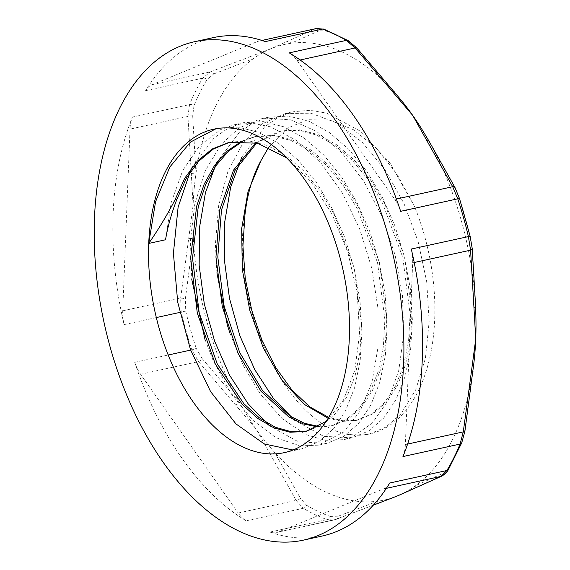 <?xml version="1.0" encoding="UTF-8"?>
<svg xmlns="http://www.w3.org/2000/svg" width="570" height="570" viewBox="0 0 570 570"><rect width="100%" height="100%" fill="white"/><g stroke="black" fill="none" stroke-linecap="round" stroke-linejoin="round"><path stroke-width="0.43" stroke-dasharray="2.85 2.14" d="M330.158 516.42L338.202 516.199A4.232 2.978 -110.4 0 1 336.521 519.234A4.232 2.978 -110.4 0 1 336.514 519.234A4.232 2.978 -110.4 0 1 336.193 519.327L334.091 519.954L327.087 519.576A4.232 3.235 109.4 0 0 330.158 516.42A252.51 146.903 -102.3 0 1 306.567 505.262A4.232 3.021 -59.2 0 1 303.254 508.298L296.094 500.36A4.232 2.387 153.4 0 0 300.426 498.322L306.567 505.262M322.214 536.021A255.082 148.4 77.7 0 1 269.988 532.067A31.728 18.461 -102.3 0 0 276.478 532.558A31.728 18.461 -102.3 0 0 278.274 532.002L383.147 489.046A31.728 18.461 -102.3 0 0 389.752 483.011M269.988 532.067L327.087 519.576A255.082 148.4 77.7 0 1 303.254 508.298L246.155 520.795A31.728 18.461 -102.3 0 1 238.182 513.029L296.094 500.36L270.444 454.504A4.232 2.166 148 0 0 274.533 452.259L300.426 498.322M190.658 350.094L191.819 349.838A4.232 0.613 161.7 0 0 196.258 348.398L202.2 358.651A4.232 1.589 -42.7 0 1 198.524 361.608L191.819 349.838A255.082 148.4 77.7 0 1 181.196 312.118L180.647 298.146L188.698 238.488A4.232 1.254 -174.7 0 1 193.358 238.78A233.194 135.667 -102.3 0 0 239.436 402.363A233.194 135.667 -102.3 0 0 256.115 429.053A233.194 135.667 -102.3 0 0 274.533 452.259A233.194 135.667 -102.3 0 0 377.867 501.158A4.232 3.263 -111.5 0 1 376.015 504.151M338.202 516.199L377.867 501.158A233.194 135.667 -102.3 0 0 395.331 496.748M265.399 41.589A31.728 18.461 -102.3 0 0 258.908 41.097A31.728 18.461 -102.3 0 0 257.113 41.66L152.24 84.617A31.728 18.461 -102.3 0 0 145.635 90.651A255.082 148.4 77.7 0 1 213.173 37.641M124.096 324.615A255.082 148.4 77.7 0 1 132.432 117.092A31.728 18.461 -102.3 0 0 130.024 129.112L122.728 310.814A31.728 18.461 -102.3 0 0 124.096 324.615L156.358 317.554M246.155 520.795A255.082 148.4 77.7 0 1 134.72 362.335A31.728 18.461 -102.3 0 0 140.605 374.276L238.182 513.029M270.444 454.504L256.115 429.053L198.524 361.608L140.605 374.276M188.698 238.488L193.095 205.364A233.194 135.667 -102.3 0 0 193.358 238.78L185.35 298.851L185.742 311.063A252.51 146.903 -102.3 0 0 196.258 348.398M202.2 358.651L239.436 402.363A4.232 1.853 -38.1 0 1 235.595 404.957M122.728 310.814L180.647 298.146A4.232 0.99 -170.1 0 1 185.35 298.851M193.992 105.642L192.696 115.931A4.232 1.788 -5.8 0 0 187.943 116.437L189.532 104.602A255.082 148.4 77.7 0 1 202.735 78.154L210.159 71.948A4.232 2.978 -110.4 0 1 213.629 74.007L207.06 79.458A252.51 146.903 -102.3 0 0 193.992 105.642A4.232 2.629 -157.8 0 0 189.532 104.602L132.432 117.092M152.24 84.617L210.159 71.948L249.582 56.886A4.232 3.263 -111.5 0 1 253.237 58.753L213.629 74.007M394.184 91.67A4.232 1.853 -38.1 0 1 394.298 92.205A233.194 135.667 -102.3 0 0 290.957 43.306A233.194 135.667 -102.3 0 0 271.398 48.543A233.194 135.667 -102.3 0 0 253.237 58.753A233.194 135.667 -102.3 0 0 195.98 173.437A4.232 1.56 -0.8 0 0 191.306 173.601L187.943 116.437L130.024 129.112M192.696 115.931L195.98 173.437A233.194 135.667 -102.3 0 0 193.095 205.364L191.306 173.601M323.945 29.177A4.232 3.235 -70.6 0 1 325.62 30.894L319.2 30.766A4.232 3.776 64.8 0 0 315.032 28.992L316.478 28.507M399.791 98.539A233.194 135.667 -102.3 0 0 394.298 92.205L356.984 48.642L349.211 42.059A252.51 146.903 -102.3 0 0 325.62 30.894M319.2 30.766L290.957 43.306A4.232 3.57 66.8 0 0 287.031 41.546L315.032 28.992L257.113 41.66M356.77 47.894L356.806 47.937A4.232 1.589 -42.7 0 1 356.984 48.642M400.667 211.328A31.728 18.461 -102.3 0 0 394.782 199.379L297.205 60.634A31.728 18.461 -102.3 0 0 289.232 52.868M459.577 198.752L459.57 198.738A4.232 0.613 -18.3 0 1 459.52 198.916L455.209 188.314A4.232 2.387 153.4 0 0 455.095 187.737M475.601 306.161L475.601 306.04A4.232 1.56 -0.8 0 0 475.473 305.684L472.053 248.114L470.036 236.258A252.51 146.903 -102.3 0 0 459.52 198.916M475.758 312.054A233.194 135.667 -102.3 0 0 475.473 305.684A233.194 135.667 -102.3 0 0 429.388 142.101A4.232 2.166 148 0 0 429.224 141.488M455.209 188.314L429.388 142.101A233.194 135.667 -102.3 0 0 425.833 135.859M472.209 248.47A4.232 1.788 -5.8 0 0 472.053 248.114M402.962 456.563A31.728 18.461 -102.3 0 0 405.363 444.55L412.659 262.841A31.728 18.461 -102.3 0 0 411.291 249.047M461.764 442.776A4.232 2.629 22.2 0 0 461.786 441.679L464.707 431.034A4.232 0.99 -170.1 0 1 464.885 431.39L464.871 431.426M441.722 476.142A4.232 3.776 64.8 0 0 443.774 472.957L448.718 467.856A4.232 2.936 -148.7 0 1 448.447 469.459M413.578 488.761A4.232 3.57 66.8 0 0 415.587 485.711L443.774 472.957M400.596 494.553A233.194 135.667 -102.3 0 0 415.587 485.711A233.194 135.667 -102.3 0 0 472.844 371.027A4.232 1.254 -174.7 0 1 472.986 371.355M464.707 431.034L472.844 371.027A233.194 135.667 -102.3 0 0 473.784 363.852M241.872 157.028L264.63 126.782L278.609 117.178L293.899 111.663L285.492 113.487L310.992 113.216L336.991 123.027L362.121 142.179L384.871 169.561L403.93 203.397L418.138 241.623L426.723 281.844L429.16 321.544L425.427 358.295L415.751 389.745L400.853 414.012L385.89 427.087L368.854 434.148L359.463 435.323L347.059 434.304C285.876 422.612 229.19 304.01 244.943 214.904M229.952 142.13L249.012 140.897L267.544 145.528L285.962 155.653L303.603 170.808L319.784 190.451L333.942 213.807L354.198 267.9L361.537 324.829L359.991 351.619L355.074 375.886L346.952 396.663L336.015 413.207L322.691 424.828L306.945 431.198M243.105 141.032L256.243 136.358L274.213 135.375L292.752 140.028L311.177 150.117L328.797 165.3L345 184.929L359.15 208.278L379.421 262.385L386.752 319.328L385.206 346.104L380.268 370.365L372.167 391.17L361.216 407.685L347.892 419.313L332.73 425.569L318.751 426.46M256.728 142.992L281.459 130.865L299.428 129.853L317.96 134.513L336.386 144.623L354.013 159.771L370.201 179.422L384.365 202.763L404.622 256.87L411.946 313.799L410.421 340.589L405.484 364.843L397.368 385.641L386.439 402.185L373.101 413.784L357.939 420.054L343.582 420.931L328.726 417.425M285.499 113.501L262.521 123.669L242.934 143.312L228.021 171.1L218.695 205.407L215.417 244.06L216.892 272.809M229.952 333.215L243.411 365.762L260.269 393.948L282.164 418.608L305.819 434.568L325.05 440.332L343.646 439.662L352.36 436.941L372.217 423.225L388.056 400.589L398.779 370.357L403.724 334.483L402.456 295.153L395.06 254.833L381.864 216.044L363.689 181.16L341.537 152.418L316.763 131.52L290.814 119.878L265.228 118.118L260.283 118.995L239.343 127.851L221.167 144.331L205.293 170.694L194.812 203.868L190.423 240.469L191.784 279.442M204.979 339.399L213.23 360.71L231.171 393.784L252.531 420.012L275.973 437.71L299.955 445.89L318.438 445.163L343.454 432.146L360.14 411.105L371.946 382.235L378.024 347.265L377.995 308.427L371.74 268.107L359.642 228.812L342.328 193.023L320.867 162.906L296.478 140.412L270.636 126.861L252.581 123.255L235.075 124.524L220.704 129.582L199.593 145.706L182.742 170.508L171.2 202.535L165.535 239.77M286.511 157.783L311.142 181.837L332.118 214.242L347.857 252.382L357.248 293.258L359.584 333.621L354.825 370.265L343.389 400.29L326.296 421.301M242.079 141.004L254.398 136.779L272.367 135.781L290.907 140.427L309.325 150.544L326.959 165.692L343.14 185.343L357.305 208.691L377.561 262.791L384.893 319.72L383.361 346.51L378.423 370.764L370.315 391.561L359.378 408.106L346.047 419.705L330.878 425.982L317.861 426.951M255.716 142.742L279.606 131.264L297.583 130.266L316.115 134.905L334.533 145.029L352.167 160.177L368.348 179.828L382.513 203.177L402.769 257.277L410.101 314.205L408.569 340.995L403.638 365.249L395.523 386.047L384.586 402.591L371.255 414.191L356.086 420.468L342.378 421.387L328.192 418.309M268.691 147.217L287.465 128.129L307.821 119.721L330.009 120.135L353.35 129.689L375.922 147.73L396.855 173.907L414.44 206.262L389.944 162.984L359.691 130.836L326.589 113.102L309.995 110.302L293.899 111.663M216.009 128.742L218.274 128.207L238.096 127.117L258.538 132.283L278.858 143.512L298.31 160.305L316.151 182.094L331.754 207.972L344.529 236.956L354.02 267.943L359.912 299.713L361.971 331.042L360.19 360.739L354.64 387.621L345.57 410.671L333.372 429.018L318.516 441.885L301.63 448.854L293.023 449.994M191.456 168.057L214.213 137.812L228.192 128.207L243.483 122.692L263.304 121.602L283.746 126.768L304.074 137.997L323.518 154.791L341.359 176.579L356.963 202.457L369.738 231.441L379.228 262.428L385.128 294.198L387.18 325.527L385.398 355.217L379.848 382.099L370.778 405.156L358.58 423.503L343.724 436.371L326.838 443.339L298.345 441.821L269.339 425.697M216.664 162.543L239.421 132.297L253.401 122.692L268.691 117.178L288.513 116.088L308.954 121.253L329.282 132.475L348.726 149.276L366.567 171.064L382.171 196.942L394.946 225.927L404.436 256.913L410.336 288.684L412.388 320.012L410.607 349.702L405.056 376.585L395.986 399.641L383.788 417.988L368.933 430.856L352.053 437.824L323.553 436.307L294.54 420.183M347.059 434.311A165.528 96.302 -102.3 0 0 369.795 433.934A165.528 96.302 -102.3 0 0 414.44 206.262M373.3 505.177L336.193 519.327L278.274 532.002M207.06 79.458A4.232 2.936 31.3 0 0 202.735 78.154L145.635 90.651M185.742 311.063L179.721 312.445M134.72 362.335L168.25 354.996M249.582 56.886L271.398 48.543L287.031 41.546M349.211 42.059A4.232 3.021 120.8 0 0 348.185 40.648M297.205 60.634L300.126 59.993M396.378 199.03L394.782 199.379M412.659 262.841L414.219 262.506M407.614 444.059L405.363 444.55M448.718 467.856A252.51 146.903 -102.3 0 0 461.786 441.679M383.147 489.046L386.375 488.34M334.091 519.954L373.25 505.234M334.07 519.961L276.478 532.558M261.936 40.434L258.908 41.097M306.375 431.333L307.515 431.084M330.878 425.975L332.73 425.569M356.086 420.461L357.939 420.054M229.19 142.286L231.035 141.88M254.398 136.772L256.243 136.365M279.606 131.257L281.452 130.851M268.691 117.171L260.283 119.009M243.476 122.685L235.075 124.524M218.267 128.2L213.657 129.205M369.795 433.934L368.854 434.141M352.046 437.817L343.646 439.655M326.838 443.332L318.438 445.17M301.63 448.847L284.416 452.616"/><path stroke-width="0.85" d="M258.695 50.595A255.082 148.4 -102.3 0 0 194.52 41.724A255.082 148.4 -102.3 0 0 104.068 322.627A255.082 148.4 -102.3 0 0 303.561 540.103A255.082 148.4 -102.3 0 0 402.213 312.096A255.082 148.4 -102.3 0 0 258.695 50.595M194.52 41.724L213.173 37.641A255.082 148.4 77.7 0 1 265.399 41.589L322.506 29.099A255.082 148.4 77.7 0 1 334.447 34.022A255.082 148.4 77.7 0 1 346.332 40.377L355.124 47.958A4.232 1.589 -42.7 0 1 356.813 47.937L348.135 40.62A4.232 3.021 120.8 0 0 348.135 40.62A4.232 3.021 120.8 0 0 346.332 40.377L289.232 52.868A255.082 148.4 77.7 0 1 400.667 211.328L457.767 198.83A255.082 148.4 77.7 0 1 468.397 236.557L470.578 250.173A4.232 1.788 -5.8 0 0 472.224 248.527A4.232 1.788 -5.8 0 0 472.216 248.527A4.232 1.788 -5.8 0 0 472.209 248.47M455.095 187.737A4.232 2.387 153.4 0 0 455.059 187.665A4.232 2.387 153.4 0 0 452.694 186.711L457.767 198.83A4.232 0.613 -18.3 0 1 459.577 198.752L470.136 236.215L411.291 249.047A255.082 148.4 77.7 0 1 402.962 456.563L460.061 444.073A4.232 2.629 22.2 0 0 461.736 442.854L464.878 431.39A4.232 0.99 -170.1 0 1 463.275 431.882L460.061 444.073A255.082 148.4 77.7 0 1 446.859 470.514L389.752 483.011A255.082 148.4 77.7 0 1 322.214 536.021L303.561 540.103M316.478 28.507L322.506 29.099A4.232 3.235 -70.6 0 1 323.945 29.177L316.478 28.507L261.936 40.434M300.126 59.993L355.124 47.958L392.196 91.314A4.232 1.853 -38.1 0 1 394.105 91.542A4.232 1.853 -38.1 0 1 394.184 91.67M425.833 135.859A233.194 135.667 -102.3 0 0 412.716 115.411L452.694 186.711L396.378 199.03M429.224 141.488A4.232 2.166 148 0 0 429.21 141.467L455.059 187.658A4.232 2.387 153.4 0 0 455.059 187.658L459.577 198.752M414.219 262.506L470.578 250.173L473.941 307.337A4.232 1.56 -0.8 0 0 475.608 306.062A4.232 1.56 -0.8 0 0 475.608 306.04L472.216 248.527L470.129 236.215M473.941 307.337L475.729 339.1A233.194 135.667 -102.3 0 0 475.758 312.054M386.375 488.34L441.066 476.37A4.232 3.776 64.8 0 0 441.707 476.149A4.232 3.776 64.8 0 0 441.722 476.142C444.857 474.333 447.094 472.11 448.44 469.466A4.232 2.936 -148.7 0 1 448.44 469.466A4.232 2.936 -148.7 0 1 446.859 470.514L441.066 476.37L413.065 488.932A4.232 3.57 66.8 0 0 413.556 488.775A4.232 3.57 66.8 0 0 413.578 488.761L441.707 476.142M472.986 371.355A4.232 1.254 -174.7 0 1 472.986 371.391A4.232 1.254 -174.7 0 1 471.333 372.217L463.275 431.882L407.614 444.059M473.784 363.852A233.194 135.667 -102.3 0 0 475.729 339.1L471.333 372.217M425.854 135.902L429.21 141.467A4.232 2.166 148 0 0 429.21 141.46A4.232 2.166 148 0 0 427.044 140.861M413.065 488.932L397.433 495.921L375.616 504.272A4.232 3.263 -111.5 0 0 376.008 504.151A4.232 3.263 -111.5 0 1 376.008 504.151L395.316 496.755A233.194 135.667 -102.3 0 0 397.433 495.921A233.194 135.667 -102.3 0 0 400.596 494.553L413.549 488.768M392.196 91.314L412.716 115.411A233.194 135.667 -102.3 0 0 399.791 98.539M176.878 199.358L175.026 199.764C167.601 214.242 158.831 228.798 148.727 243.447L165.535 239.77C167.687 226.796 171.47 213.33 176.878 199.358L186.369 178.175L198.702 161.196L213.401 149.005L229.952 142.13M306.945 431.198L291.377 431.775L275.281 427.229L259.25 417.774L243.867 403.71L217.213 363.788L199.215 312.93L192.517 258.082L198.253 206.696L205.685 184.573L215.852 165.82L228.463 151.15L243.105 141.032M318.751 426.46L304.352 423.268L289.902 416.036L262.471 390.429L239.671 352.445L224.16 306.297L217.804 257.02L221.481 210.081L234.89 170.63L256.728 142.992M328.726 417.425L309.852 406.895L291.868 389.951L275.652 367.458L262.043 340.454L251.726 310.215L245.228 278.21L242.934 245.927L244.943 214.904A149.433 86.939 77.7 0 1 260.982 160.619L248.043 191.541L241.666 228.698L242.286 269.254L249.731 310.094L263.376 348.099L282.057 380.332L304.266 404.365L328.192 418.309M216.892 272.809L227.295 324.871L229.952 333.215M191.784 279.442L204.979 339.399M175.033 199.764L184.694 178.282L197.284 161.146L212.289 148.97L229.19 142.293L257.626 143.227L286.511 157.783M326.296 421.301L305.67 431.497L290.037 432.231L273.857 427.821L257.726 418.437L242.243 404.344L215.41 364.28L197.306 313.122L190.658 257.946L196.6 206.383L204.145 184.21L214.491 165.528L227.28 150.957L242.079 141.004M317.861 426.951L303.361 423.959L288.776 416.905L261.067 391.369L237.996 353.236L222.307 306.717L215.952 257.041L219.771 209.781L233.479 170.195L255.716 142.742M260.982 160.612L268.691 147.217M148.727 243.447A165.528 96.302 -102.3 0 0 284.416 452.616A165.528 96.302 -102.3 0 0 343.112 270.33A165.528 96.302 -102.3 0 0 213.657 129.205A165.528 96.302 -102.3 0 0 148.727 243.447L155.553 201.766L169.796 167.067L190.465 142.08L216.009 128.742M293.023 449.994L264.352 443.994L235.994 423.93L210.587 391.576L190.537 349.766L177.719 302.271L173.408 253.272L178.104 207.181L191.456 168.057M269.339 425.697L248.149 403.831L229.553 375.167L214.655 341.223L204.295 303.924L199.151 265.299L199.514 227.494L205.457 192.61L216.664 162.543M294.54 420.183L273.358 398.316L254.762 369.652L239.863 335.709L229.503 298.409L224.359 259.785L224.722 221.979L230.672 187.095L241.872 157.028M179.721 312.445L156.358 317.554M168.25 354.996L190.658 350.094M348.185 40.648A4.232 3.021 120.8 0 0 348.142 40.62L323.945 29.177M448.447 469.459L461.736 442.854A4.232 2.629 22.2 0 0 461.764 442.776M375.616 504.272L373.3 505.177M399.755 98.496L356.813 47.937M473.777 363.902L464.878 431.39M475.758 312.004L475.601 306.04M376.008 504.151L373.25 505.234M305.67 431.49L306.375 431.333"/></g></svg>
